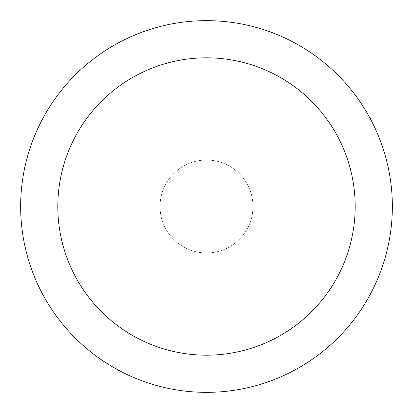 <?xml version="1.0" encoding="UTF-8"?>
<svg xmlns="http://www.w3.org/2000/svg" width="413" height="413" viewBox="0 0 413 413"><rect width="100%" height="100%" fill="white"/><g stroke="black" fill="none" stroke-linecap="round" stroke-linejoin="round"><path stroke-width="0.31" stroke-dasharray="2.06 1.55" d="M206.5 20.65A185.85 185.85 0 0 1 392.35 206.5A185.85 185.85 0 0 1 206.5 392.35A185.85 185.85 0 0 1 20.65 206.5A185.85 185.85 0 0 1 206.5 20.65M206.5 160.037A46.462 46.462 0 0 1 252.963 206.5A46.462 46.462 0 0 1 206.5 252.963A46.462 46.462 0 0 1 160.037 206.5A46.462 46.462 0 0 1 206.5 160.037A46.462 46.462 0 0 1 252.963 206.5A46.462 46.462 0 0 1 206.5 252.963A46.462 46.462 0 0 1 160.037 206.5A46.462 46.462 0 0 1 206.5 160.037A46.462 46.462 0 0 1 252.963 206.5A46.462 46.462 0 0 1 206.5 252.963A46.462 46.462 0 0 1 160.037 206.5A46.462 46.462 0 0 1 206.5 160.037A46.462 46.462 0 0 1 252.963 206.5A46.462 46.462 0 0 1 206.5 252.963A46.462 46.462 0 0 1 160.037 206.5A46.462 46.462 0 0 1 206.5 160.037"/><path stroke-width="0.62" d="M206.5 57.82A148.68 148.68 0 0 1 355.18 206.5A148.68 148.68 0 0 1 206.5 355.18A148.68 148.68 0 0 1 57.82 206.5A148.68 148.68 0 0 1 206.5 57.82M206.5 20.65A185.85 185.85 0 0 1 392.35 206.5A185.85 185.85 0 0 1 206.5 392.35A185.85 185.85 0 0 1 20.65 206.5A185.85 185.85 0 0 1 206.5 20.65"/></g></svg>
